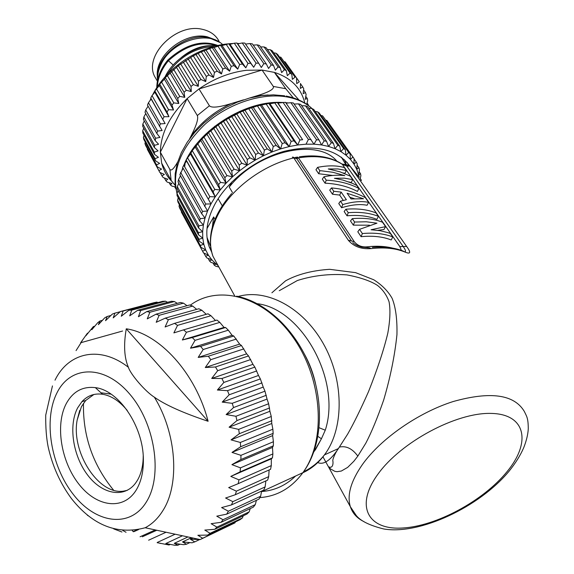 <?xml version="1.0" encoding="UTF-8"?>
<svg xmlns="http://www.w3.org/2000/svg" width="574" height="574" viewBox="0 0 574 574"><rect width="100%" height="100%" fill="white"/><g stroke="black" fill="none" stroke-linecap="round" stroke-linejoin="round"><path stroke-width="0.86" d="M250.544 107.173L250.199 108.02M203.103 137.667L202.206 137.609M148.286 151.113L147.403 148.731M145.287 142.115L144.957 143.55L145.645 145.495L157.219 166.804L161.588 169.122L158.876 170.622L159.816 172.422L164.336 174.396L161.99 175.924L163.181 177.553L167.809 179.174L165.85 180.695L167.271 182.145L171.963 183.429L170.385 184.9L172.021 186.155L175.429 186.844M144.06 135.249L143.414 137.365L143.83 139.439L155.425 160.742L159.615 163.403L156.537 164.853L157.219 166.804M143.722 128.153L142.696 130.836L142.84 133.017L154.471 154.313L158.438 157.312L155.016 158.661L155.425 160.742M144.282 120.906L142.84 124.034L142.704 126.302L154.384 147.568L158.087 150.905L154.349 152.117L154.471 154.313M145.731 113.559L143.852 117.031L143.421 119.356L155.174 140.594L158.582 144.246L154.55 145.294L154.384 147.568M148.07 106.19L145.724 109.914L145.014 112.267L156.846 133.462L159.924 137.416L155.633 138.255L155.174 140.594M242.271 42.978L256.069 63.118L258.673 63.197L244.84 43.079L242.271 42.978L237.744 43.846L236.947 43.043L234.292 43.208L229.987 44.313L228.818 43.796L222.066 45.547L220.545 45.339L214.08 47.52L212.229 47.642L201.302 51.861L193.302 55.843L178.32 65.68L165.29 77.59L164.415 79.205L159.715 84.134L159.271 85.591L154.851 90.957L154.837 92.227L152.01 95.65L150.747 97.982L151.141 99.029L148.451 102.753L147.461 105.114L162.112 130.492L157.592 131.094L156.846 133.462M245.536 44.09L249.955 43.538L263.846 63.621L261.306 67.51L258.673 63.197M263.846 63.621L266.322 63.958L252.402 43.897L249.955 43.538M253.242 45.102L257.238 44.865L271.215 64.898L268.56 68.485L266.322 63.958M271.215 64.898L273.54 65.486L259.541 45.468L257.238 44.865M260.546 46.91L264.047 46.939L278.096 66.928L275.362 70.186L273.54 65.486M278.096 66.928L280.241 67.761L266.171 47.785L264.047 46.939M267.384 49.508L270.304 49.73L284.403 69.676L281.64 72.597L280.241 67.761M284.403 69.676L286.347 70.738L272.227 50.792L270.304 49.73M273.69 52.851L275.936 53.181L290.078 73.106L287.33 75.668L286.347 70.738M290.078 73.106L291.8 74.376L277.651 54.458L275.936 53.181M279.402 56.934L280.894 57.257L295.058 77.16L292.374 79.37L291.8 74.376M295.058 77.16L280.894 57.257M284.496 61.712L285.135 61.899L299.305 81.795L296.722 83.639L296.543 78.631M299.305 81.795L285.135 61.899M174.546 186.672L175.744 188.616M169.172 182.668L170.385 184.9M164.365 177.976L165.85 180.695M160.182 172.587L161.99 175.924M147.31 149.319L158.876 170.622M144.957 143.55L156.537 164.853M143.414 137.365L155.016 158.661M142.696 130.836L154.349 152.117M142.84 124.034L154.55 145.294M143.852 117.031L155.633 138.255M145.724 109.914L157.592 131.094M148.451 102.753L160.419 123.891L159.393 126.266M151.141 99.029L165.133 123.553L150.747 97.982M160.419 123.891L165.133 123.553M152.01 95.65L164.085 116.73L162.786 119.076M154.837 92.227L168.943 116.687L166.998 111.995L154.851 90.957M164.085 116.73L168.943 116.687M156.372 88.683L168.562 109.699L166.998 111.995M159.271 85.591L173.52 109.978L171.992 105.099L159.715 84.134M168.562 109.699L173.52 109.978M161.473 81.946L173.793 102.89L171.992 105.099M164.415 79.205L178.808 103.507L177.703 98.484L165.29 77.59M173.793 102.89L178.808 103.507M167.271 75.51L179.734 96.382L177.703 98.484M170.198 73.135L184.749 97.358L184.067 92.235L171.518 71.413M179.734 96.382L184.749 97.358M173.7 69.476L186.299 90.261L184.067 92.235M176.555 67.474L191.271 91.603L191.02 86.423L178.32 65.68M186.299 90.261L191.271 91.603M180.667 63.908L193.416 84.615L191.02 86.423M183.422 62.293L198.303 86.33L198.461 81.128L185.61 60.471M193.416 84.615L198.303 86.33M188.107 58.878L201 79.506L198.461 81.128M190.69 57.644L205.743 81.594L206.303 76.414L193.302 55.843M201 79.506L205.743 81.594M195.906 54.458L208.958 75L206.303 76.414M198.288 53.604L213.506 77.461L214.446 72.353L201.302 51.861M208.958 75L213.506 77.461M203.985 50.699L217.18 71.162L214.446 72.353M206.116 50.218L221.499 73.981L222.791 68.98L209.503 48.568M217.18 71.162L221.499 73.981M212.229 47.642L225.568 68.033L222.791 68.98M214.08 47.52L229.614 71.198L231.236 66.347L217.804 46.013M225.568 68.033L229.614 71.198M220.545 45.339L234.02 65.651L231.236 66.347M222.066 45.547L237.751 69.145L239.659 64.482L226.099 44.22M234.02 65.651L237.751 69.145M228.818 43.796L242.422 64.044L239.659 64.482M229.987 44.313L245.816 67.84L247.975 63.405L234.292 43.208M242.422 64.044L245.816 67.84M236.947 43.043L250.673 63.219L247.975 63.405M237.744 43.846L253.694 67.294L256.069 63.118M250.673 63.219L253.694 67.294M300.532 83.431L300.324 88.432L302.771 86.932L300.518 83.775M303.603 89.946L305.433 92.522L303.165 93.67L303.739 88.726L302.771 86.932M305.777 96.375L307.277 98.491L305.217 99.302L306.129 94.452L305.433 92.522M306.717 104.339L307.7 100.529L307.277 98.491M307.061 103.026L308.288 104.769L307.607 104.956M308.353 105.501L308.288 104.769M189.592 138.851L191.149 135.808C196.509 125.369 198.568 118.61 197.32 115.546L209.41 105.774L198.999 88.934C214.102 78.495 229.98 72.281 246.633 70.279L262.074 70.064L274.408 72.396C290.989 77.82 301.135 88.059 304.844 103.119M249.202 98.132L256.721 95.844C268.897 92.184 274.422 89.049 273.31 86.437L285.752 88.697L274.408 72.396L299.025 100.055M285.752 88.697L293.285 97.867M175.242 185.495L171.145 180.437L169.89 169.459L160.347 152.189L161.667 163.16C163.454 170.134 166.761 176.139 171.604 181.169M197.32 115.546L187.117 98.599L160.347 152.189C160.727 133.534 169.646 115.668 187.117 98.599L198.999 88.934L262.074 70.064L273.31 86.437M171.145 180.437L161.667 163.16M169.89 169.459C171.253 171.224 173.836 168.749 177.653 162.026M209.41 105.774C211.562 108.099 218.787 107.381 231.085 103.621L243.512 99.854M279.287 102.394L280.456 102.689M184.67 166.826L185.029 164.042M192.462 150.388L194.521 146.679M262.088 104.152L266.164 103.901M182.259 213.729L181.434 211.383M218.852 266.996L215.781 266.25L214.167 265.088L216.125 263.947L210.938 262.383L209.553 261.026L211.921 259.821L206.819 257.905L205.664 256.363L208.448 255.136L203.461 252.861L202.572 251.147L205.75 249.934L200.929 247.294L179.669 208.14L179.031 206.267L179.375 204.731M200.929 247.294L200.304 245.428L203.863 244.259L199.257 241.259L177.94 202.084L177.567 200.075L178.256 197.793M199.257 241.259L198.913 239.25L202.837 238.174L198.482 234.809L177.072 195.641L176.986 193.517L178.069 190.618M198.482 234.809L198.425 232.685L202.694 231.731L198.618 228.022L177.101 188.86L177.301 186.658L178.823 183.257M198.618 228.022L198.855 225.804L203.433 225.015L199.687 220.961L178.033 181.836L178.521 179.569L180.509 175.78M199.687 220.961L200.226 218.68L205.076 218.084L201.689 213.715L179.87 174.647L183.113 168.254M201.689 213.715L202.514 211.39L207.609 211.031L182.611 167.364L186.493 160.935L186.22 160.074L187.174 158.395L190.496 153.976L192.254 150.625L201.897 139.109L208.549 132.716L218.192 124.96L226.063 119.693L240.09 112.217L248.714 108.701L257.425 105.917L268.84 103.442L269.931 103.751L277.321 102.488L278.003 103.09L285.529 102.33L313.964 144.218L316.547 139.733L290.918 102.689L293.357 102.976L319.036 139.984L321.519 144.978L324.217 140.802L298.444 103.865L300.726 104.403L326.541 141.312L328.572 146.485L331.341 142.653L305.447 105.81L307.549 106.585L333.472 143.4L335.051 148.723L337.828 145.244L311.854 108.486L313.748 109.483L339.751 146.219L340.877 151.658L343.625 148.537L317.594 111.858L319.266 113.064L345.311 149.728L346 155.238L348.669 152.49L322.61 115.862L350.111 153.875L350.37 159.414L352.917 157.039L326.857 120.461L354.086 158.603L353.943 164.135L356.325 162.126L354.086 158.984M286.103 103.169L290.918 102.689M294.096 104.038L298.444 103.865M301.651 105.724L305.447 105.81M308.697 108.213L311.854 108.486M315.162 111.478L317.594 111.858M321.002 115.503L322.61 115.862M326.176 120.253L326.857 120.461M214.167 265.088L213.047 263.036M209.553 261.026L208.132 258.415M205.664 256.363L203.87 253.055M202.572 251.147L181.334 212.014M200.304 245.428L179.031 206.267M198.913 239.25L177.567 200.075M198.425 232.685L176.986 193.517M198.855 225.804L177.301 186.658M200.226 218.68L178.521 179.569M202.514 211.39L180.645 172.336M204.602 206.367L205.722 204.021L183.658 165.039M205.722 204.021L211.01 203.935L186.493 160.935M211.01 203.935L186.22 160.074M208.419 198.999L209.819 196.667L187.54 157.778M209.819 196.667L215.257 196.882L190.496 153.976M215.257 196.882L213.097 191.702L190.668 152.878M213.097 191.702L214.755 189.42L192.254 150.625M214.755 189.42L220.294 189.951L195.289 147.166M220.294 189.951L218.586 184.577L195.913 145.861M218.586 184.577L220.488 182.36L197.736 143.687M220.488 182.36L226.077 183.242L200.8 140.58M226.077 183.242L224.821 177.703L201.897 139.109M224.821 177.703L226.952 175.587L203.942 137.035M226.952 175.587L232.535 176.835L206.977 134.309M232.535 176.835L231.738 171.167L208.549 132.716M231.738 171.167L234.063 169.179L210.787 130.772M234.063 169.179L239.588 170.808L213.743 128.433M239.588 170.808L239.25 165.068L215.781 126.754M239.25 165.068L241.747 163.231L218.192 124.96M241.747 163.231L247.157 165.247L221.019 123.03M247.157 165.247L247.265 159.472L223.516 121.308M247.265 159.472L249.898 157.814L226.063 119.693M249.898 157.814L255.143 160.225L228.71 118.158M255.143 160.225L255.674 154.456L231.652 116.443M255.674 154.456L258.415 152.993L234.307 115.03M258.415 152.993L263.444 155.791L236.725 113.889M263.444 155.791L264.384 150.087L240.09 112.217M264.384 150.087L267.197 148.845L242.816 111.026M267.197 148.845L271.961 152.017L244.954 110.273M271.961 152.017L273.274 146.413L248.714 108.701M273.274 146.413L276.123 145.401L251.477 107.733M276.123 145.401L280.586 148.946L253.306 107.36M280.586 148.946L282.236 143.493L257.425 105.917M282.236 143.493L285.077 142.725L260.194 105.2M285.077 142.725L289.203 146.607L261.665 105.178M289.203 146.607L291.154 141.34L266.106 103.916M291.154 141.34L293.96 140.824L268.84 103.442M293.96 140.824L297.705 145.035L269.931 103.751M297.705 145.035L299.915 139.991L274.652 102.703M299.915 139.991L302.649 139.733L277.321 102.488M302.649 139.733L278.003 103.09M305.992 144.239L308.417 139.46L282.953 102.294M308.417 139.46L311.043 139.46M316.547 139.733L319.036 139.984M324.217 140.802L326.541 141.312M331.341 142.653L333.472 143.4M337.828 145.244L339.751 146.219M343.625 148.537L345.311 149.728M348.669 152.49L350.111 153.875M352.917 157.039L354.086 158.603M356.325 162.126L357.229 163.848L356.691 169.33L358.872 167.687L357.107 165.204M358.872 167.687L359.496 169.545L358.607 174.948L360.544 173.649L359.159 171.698M360.544 173.649L360.895 175.622L360.178 178.823M361.089 180.107L360.271 178.428M361.34 179.949L361.369 180.509M216.111 264.004L218.055 265.532M211.899 259.878L216.054 263.954M208.419 255.2L211.849 259.828M205.707 249.991L208.376 255.136M203.82 244.316L205.679 249.927M202.787 238.232L203.806 244.244M202.636 231.788L202.78 238.153M203.375 225.065L202.636 231.702M205.011 218.134L203.39 224.979M207.537 211.074L205.04 218.048M210.938 203.971L207.573 210.988M215.178 196.911L210.988 203.885M220.215 189.98L215.236 196.825M225.998 183.264L220.287 189.894M232.456 176.849L226.077 183.178M239.509 170.822L232.542 176.77M247.078 165.247L239.602 170.743M255.071 160.218L247.179 165.183M263.38 155.784L255.172 160.153M271.904 152.002L263.488 155.726M280.528 148.917L272.011 151.952M289.153 146.578L280.636 148.881M297.662 144.992L289.26 146.549M305.956 144.196L297.77 144.978M313.935 144.174L306.057 144.189M321.497 144.921L314.028 144.174M328.558 146.427L321.591 144.935M335.044 148.666L328.644 146.456M340.884 151.593L335.123 148.702M346.014 155.174L340.949 151.636M350.391 159.35L346.072 155.224M353.971 164.071L350.441 159.407M356.727 169.265L354.007 164.135M358.642 174.883L356.755 169.337M359.216 177.459L358.664 174.955M211.526 251.764L209.223 246.82C204.696 234.314 206.554 220.172 214.798 204.38C227.469 180.91 255.423 159.342 283.994 151.364C314.674 144.103 336.565 148.888 349.666 165.728M346.273 164.846L344.601 159.866M209.209 246.784L210.916 248.894M231.91 181.886L229.234 187.081L232.499 192.584M218.142 198.748L222.195 205.743M212.358 226.845L213.664 216.936L214.985 219.275M213.664 216.936L207.006 228.531M199.443 141.95C214.26 124.228 232.908 112.454 255.373 106.628M298.451 157.864L296.399 158.166M295.366 157.405L297.554 157.075M296.851 158.718L298.466 157.886C316.374 155.023 330.983 157.168 342.305 164.322L346.703 166.044L350.032 166.137L347.292 164.882L346.703 166.044L403.149 246.461C405.517 249.805 406.091 251.599 404.871 251.843M322.925 456.746L328.421 466.727L330.538 468.922L334.843 471.326L337.017 471.692L341.329 471.039L347.643 467.401L353.814 461.302L357.839 456.1L365.839 443.135C371.464 432.401 377.419 418.008 383.705 399.942C390.399 377.161 394.812 355.414 396.943 334.692C397.294 319.23 395.673 307.09 392.099 298.286C388.017 291.111 381.911 284.948 373.782 279.789L355.6 272.65L329.612 269.314C312.048 270.498 297.354 274.343 285.543 280.858L271.889 292.79M358.556 176.519L350.032 166.137L406.614 246.44C411.142 252.531 410.618 254.404 405.043 252.072C395.737 248.262 384.494 247.107 371.313 248.585C361.484 249.396 353.814 246.612 348.303 240.233L293.788 157.9L296.873 158.754L292.833 157.046M317.444 462.414C323.349 465.327 330.33 460.721 338.387 448.581L347.65 434.131C353.713 423.512 360.659 409.37 368.486 391.705C377.427 369.226 383.863 349.709 387.809 333.164C390.133 320.084 390.55 309.601 389.043 301.723C386.625 295 382.772 289.569 377.47 285.407C370.661 281.002 360.508 277.5 347.026 274.91C329.792 273.619 313.246 275.484 297.397 280.507L279.244 290.709M315.578 449.478L321.418 438.78L313.863 451.881M317.953 436.434L321.418 438.78L325.271 430.206L319.158 427.745M314.81 449.105L315.427 449.729M154.349 397.165C145.617 391.827 130.549 374.413 128.389 367.288C124.221 357.702 123.51 344.874 126.273 328.809C159.371 333.537 195.705 373.014 208.097 421.28C183.12 412.936 165.204 404.892 154.349 397.165C176.498 432.961 180.093 484.018 162.88 510.616C158.072 518.351 152.175 524.062 145.193 527.757L200.147 539.574L202.687 538.24L197.858 535.269L207.723 535.076L210.106 533.311L204.803 530.082L214.741 529.3L216.915 527.126L211.132 523.689L221.098 522.304L223.028 519.743L216.764 516.169L226.701 514.146L228.366 511.219L221.607 507.574L231.466 504.919L232.843 501.662L225.604 498.017L235.326 494.716L236.388 491.165L228.689 487.584L238.21 483.66L238.942 479.85L230.798 476.413L240.083 471.878L240.47 467.86L231.918 464.639L240.908 459.523L240.944 455.347L232.004 452.405L240.657 446.737L240.341 442.468L231.064 439.878L239.336 433.707L238.669 429.381L229.098 427.207L236.954 420.584L235.943 416.272L226.134 414.564L233.546 407.554L232.205 403.314L222.21 402.116L229.155 394.79L227.505 390.664L217.381 390.026L223.846 382.449L221.908 378.503L211.713 378.445L217.689 370.689L215.487 366.973L205.284 367.525L210.773 359.668L208.34 356.217L198.188 357.401L203.189 349.516L200.563 346.38L190.518 348.188L195.045 340.346L192.261 337.562L182.374 339.987L186.457 332.274L183.544 329.863L173.872 332.898L177.531 325.372L174.532 323.363L165.111 326.979L168.376 319.704L165.334 318.118L156.214 322.287L159.12 315.327L156.063 314.172L147.274 318.864L149.857 312.263L146.829 311.546L138.413 316.712L140.716 310.527L137.738 310.247L129.71 315.844L131.776 310.111L128.899 310.254L121.279 316.238L123.152 310.986L120.389 311.553L154.09 302.663L156.846 302.096L157.936 302.57M128.899 310.254L162.585 301.343L165.456 301.185L167.579 302.297M137.738 310.247L171.404 301.278L174.367 301.529L177.301 303.337M146.829 311.546L180.458 302.484L183.479 303.165L187.031 305.698M156.063 314.172L189.65 304.981L192.685 306.086L196.71 309.364M165.334 318.118L198.862 308.762L201.89 310.29L206.231 314.315M174.532 323.363L207.996 313.806L210.974 315.736L215.494 320.5M183.544 329.863L216.943 320.07L219.828 322.394L224.047 327.424L182.374 339.987M192.261 337.562L225.575 327.503L224.047 327.424M225.575 327.503L228.337 330.194L232.083 335.281L190.518 348.188M200.563 346.38L233.79 336.027L232.083 335.281M233.79 336.027L239.652 344.113L198.188 357.401M208.34 356.217L241.482 345.541L239.652 344.113M241.482 345.541L246.641 353.835L205.284 367.525M215.487 366.973L248.535 355.952L246.641 353.835M248.535 355.952L252.955 364.332L211.713 378.445M221.908 378.503L254.856 367.116L252.955 364.332M254.856 367.116L258.515 375.468L217.381 390.026M227.505 390.664L260.366 378.912L258.515 375.468M260.366 378.912L263.229 387.098L222.21 402.116M232.205 403.314L264.973 391.181L263.229 387.098M264.973 391.181L267.046 399.088L226.134 414.564M235.943 416.272L268.625 403.759L267.046 399.088M268.625 403.759L269.916 411.278L229.098 427.207M238.669 429.381L271.265 416.487L269.916 411.278M271.265 416.487L271.789 423.504L231.064 439.878M240.341 442.468L272.865 429.209L271.789 423.504M272.865 429.209L273.159 433.363L272.643 435.609L232.004 452.405M240.944 455.347L273.403 441.736L272.643 435.609M273.403 441.736L273.346 445.797L272.485 447.433L231.918 464.639M240.47 467.86L272.872 453.926L272.485 447.433M272.872 453.926L272.471 457.837L271.308 458.834L230.798 476.413M238.942 479.85L271.301 465.607L271.308 458.834M271.301 465.607L270.555 469.324L238.21 483.66M236.388 491.165L268.697 476.65L269.12 469.963M268.697 476.65L267.627 480.122L235.326 494.716M232.843 501.662L265.123 486.91L265.884 480.912M265.123 486.91L263.739 490.096L231.466 504.919M228.366 511.219L260.625 496.266L261.622 491.071M260.625 496.266L258.953 499.136L226.701 514.146M223.028 519.743L255.279 504.618L256.391 500.327M255.279 504.618L253.342 507.136L221.098 522.304M216.915 527.126L249.159 511.879L250.25 508.593M249.159 511.879L246.985 514.024L214.741 529.3M210.106 533.311L242.35 517.985L243.247 515.796M242.35 517.985L239.968 519.728L207.723 535.076M202.687 538.24L234.945 522.871L235.426 521.888M234.945 522.871L200.132 539.582L190.396 539.223L192.929 538.025M121.975 532.019L113.666 528.869M88.231 515.818L87.305 515.179M126.043 532.27L122.743 530.455M190.396 539.223L194.773 541.878L192.075 542.796L182.503 541.921L186.457 544.217L183.644 544.697L174.288 543.348L177.832 545.243L174.948 545.3L165.843 543.521L169.014 544.984L157.154 542.681M120.389 311.553L113.2 317.874L114.922 313.124L120.174 311.739M122.578 331.026L80.611 342.771L87.435 333.2L85.885 335.776L93.361 326.592L91.826 329.72L97.709 322.724L99.955 320.995L98.405 324.669L104.726 317.845L107.166 316.482L105.544 320.694L112.303 314.1L114.922 313.124M80.611 342.771L82.225 340.741M76.055 350.606L81.113 342.628M87.435 333.2L87.944 333.063M93.361 326.592L94.753 326.219M99.955 320.995L102.394 320.342M107.166 316.482L110.861 315.499M123.152 310.986L156.846 302.096M131.776 310.111L165.456 301.185M140.716 310.527L174.367 301.529M149.857 312.263L183.479 303.165M159.12 315.327L192.685 306.086M168.376 319.704L201.89 310.29M177.531 325.372L210.974 315.736M186.457 332.274L219.828 322.394M195.045 340.346L228.337 330.194M203.189 349.516L236.388 339.055M210.773 359.668L243.878 348.884M217.689 370.689L250.702 359.554M223.846 382.449L256.765 370.94M229.155 394.79L261.988 382.908M233.546 407.554L266.286 395.299M236.954 420.584L269.608 407.949M239.336 433.707L271.911 420.692M240.657 446.737L273.159 433.363M240.908 459.523L273.346 445.797M240.083 471.878L272.471 457.837M194.773 541.878L199.781 539.495M182.503 541.921L191.443 537.702M186.457 544.217L189.858 542.602M174.288 543.348L187.92 536.948M177.832 545.243L180.057 544.195M165.843 543.521L182.46 535.772M169.014 544.984L170.256 544.396M157.262 542.459L175.142 534.2M160.096 543.456L160.498 543.269M148.637 540.199L166.044 532.241M140.07 536.783L155.274 529.924M142.338 536.783L156.788 530.254M133.168 531.589L137.05 529.859M133.95 531.632L138.599 529.565M126.273 328.809L208.097 421.28M133.29 531.746L132.278 530.491M136.562 489.457C124.113 510.716 97.15 507.438 79.205 484.556C61.081 461.962 55.047 425.076 66.132 403.866C72.79 391.576 82.527 386.166 95.341 387.637C118.66 390.148 143.342 426.195 143.371 459.473C143.522 471.362 141.254 481.349 136.562 489.457M143.22 455.921C143.206 465.521 141.283 473.629 137.459 480.251L135.6 483.064C124.07 498.691 101.885 494.25 87.442 474.806C72.855 455.541 68.385 425.334 77.633 407.892L81.874 401.721C87.456 395.615 94.366 393.125 102.588 394.259C111.399 395.766 119.622 401.169 127.256 410.467M111.098 394.151L100.959 392.774M93.906 394.481L85.713 400.473L81.465 406.629L77.174 420.003L79.75 410.388M127.292 490.332L123.704 491.093C98.599 495.419 70.932 452.011 77.174 420.003M113.616 490.21C92.866 464.868 82.814 435.903 83.474 403.314M292.353 157.168L293.788 157.9C263.344 164.939 232.147 188.085 218.794 213.148C210.342 229.198 208.391 243.555 212.94 256.219L234.63 295.754M207.035 237.471L210.543 246.303M207.121 238.21L210.342 245.93M392.623 248.119C385.018 246.181 376.408 245.758 366.8 246.856C361.728 247.265 357.58 245.579 354.352 241.79L298.466 157.886L296.901 157.183M299.298 156.802C316.044 154.485 329.993 156.716 341.143 163.49L342.305 164.322L399.848 246.612L401.398 250.407M343.065 172.903L344.888 173.405L346.373 170.521L344.328 167.594C336.859 165.362 327.941 165.29 317.58 167.364L315.965 169.717L318.663 173.721L319.862 170.736L321.77 170.844L332.855 172.279L344.787 175.63C338.581 174.819 331.636 175.199 323.951 176.785L326.269 180.2L325.049 183.192C337.311 183.766 348.109 186.521 357.444 191.443L358.872 188.408C349.444 183.537 338.574 180.803 326.269 180.2M346.373 170.521L337.921 168.943L328.285 168.964L339.894 171.784L350.312 176.161L352.745 179.633L351.238 182.532L348.719 181.893M323.951 176.785L322.315 179.138L325.049 183.192M332.655 175.465L318.663 173.721M343.309 200.419L339.672 195.067L332.497 194.242L333.745 191.25L341.171 192.118L346.373 199.738L340.454 201.165L342.75 204.559L341.602 207.745C351.632 204.681 360.12 203.863 367.066 205.27L368.63 202.364C361.527 200.9 352.895 201.632 342.75 204.559M368.63 202.364L365.365 197.7C355.528 192.312 344.235 189.054 331.499 187.935L329.727 190.13L332.497 194.242M340.454 201.165L338.768 203.548L341.602 207.745M376.874 219.361C368.472 215.968 358.52 214.776 347.026 215.795L348.26 212.703C359.833 211.756 369.886 212.968 378.409 216.355L376.874 219.361M378.409 216.355L376.006 212.918C367.489 209.524 357.459 208.29 345.907 209.216L344.142 211.519L347.026 215.795M369.462 225.195L353.326 225.144L350.499 220.947L352.285 218.644C363.902 217.668 373.975 218.866 382.514 222.224L385.584 226.622L383.949 229.514L377.828 230.339M391.217 239.961C382.772 236.646 372.734 235.555 361.103 236.675L362.373 233.553C374.083 232.499 384.221 233.625 392.788 236.926L391.217 239.961M353.326 225.144L354.581 222.038L366.291 221.779L376.946 223.178L359.532 229.349L357.803 231.781L361.103 236.675M317.58 167.364L319.862 170.736M352.745 179.633L344.199 178.141L334.427 178.306L342.958 180.093L352.407 183.336L356.763 185.38L358.872 188.408M339.672 195.067L341.171 192.118M331.499 187.935L333.745 191.25M363.529 198.762L347.134 193.244L351.044 198.941L363.529 198.762M354.215 198.604L349.896 197.262M345.907 209.216L348.26 212.696M385.584 226.622L371.062 229.758L379.916 230.662L387.938 232.628L390.399 233.51L392.788 236.933M359.532 229.349L362.373 233.553M352.285 218.651L354.581 222.038M229.234 187.081C257.755 150.711 317.673 137.652 336.83 161.129M345.964 164.824L341.365 157.183M342.534 158.725L341.451 157.24M168.239 60.944C161.509 69.181 157.864 77.849 157.29 86.939M214.59 46.315C194.916 47.52 179.181 56.862 167.378 74.333M173.19 65.02L167.737 60.127C160.584 68.937 156.924 78.143 156.767 87.736M215.709 125.993L214.64 126.337M206.762 133.857L205.879 133.921L206.827 133.792M209.639 131.123L208.785 131.231M217.388 45.619C198.389 43.746 173.929 58.089 165.047 76.88M157.62 80.138C157.326 75.101 158.424 69.942 160.914 64.668C170.966 41.45 207.766 29.676 222.612 44.578M211.619 45.59C201.23 45.525 191.192 49.457 181.492 57.378M219.763 42.404L208.979 37.748C186.249 32.18 155.497 56.331 157.355 77.956L157.563 80.425M157.355 77.956L157.283 75.761C155.482 54.788 185.244 31.405 207.271 36.808L215.58 39.907M218.988 41.134C215.681 34.978 210.134 31.039 202.364 29.324C176.419 22.68 143.651 55.463 154.6 76.371L157.125 80.69M239.394 111.456L239.014 112.117M216.628 45.568C200.843 40.811 184.706 45.934 168.232 60.944M217.898 45.504C201.94 39.549 185.223 44.428 167.737 60.127M191.149 135.808C201.302 122.111 214.619 111.385 231.085 103.621M256.721 95.844L268.144 94.975M177.022 193.424C171.604 170.557 180.961 147.489 205.097 124.199C228.488 103.399 261.945 92.436 287.029 96.956C297.203 98.828 305.54 102.703 312.034 108.579C305.368 102.359 296.722 98.183 286.082 96.052M294.512 104.016L294.003 103.908M288.306 102.94L285.759 102.667M281.999 102.445C245.062 100.249 197.915 130.176 184.268 164.157M182.826 167.752L182.03 170.026M180.451 175.673L180.365 176.046M217.833 265.131L212.94 256.219C206.418 236.581 212.653 215.681 231.638 193.531M363.902 521.601C357.05 518.272 352.536 513.299 350.348 506.699C346.839 495.125 350.908 480.998 362.553 464.33C380.942 438.629 418.181 412.656 453.151 401.542C490.469 391.095 514.204 394.41 524.342 411.472C526.753 416.581 528.209 417.901 528.274 428.792C527.98 434.375 526.473 440.645 523.753 447.605C520.46 455.254 515.56 463.125 509.059 471.211C479.412 506.971 419.824 535.09 383.748 528.97C369.685 525.468 360.494 520.941 356.16 515.38L350.348 506.699L328.421 466.727C333.609 469.238 333.078 461.883 332.92 461.245C332.045 459.996 335.632 452.176 338.395 448.567M507.136 471.548C483.308 500.937 436.032 526.387 402.13 528.037C367.956 530.111 354.56 506.01 378.022 474.045C400.953 442.073 456.186 412.426 490.878 413.409C525.928 413.911 531.409 442.202 507.136 471.548M357.839 456.1C352.35 448.638 346.222 445.625 339.456 447.074M238.16 296.493C266.192 288.349 302.426 307.033 322.99 343.051C343.654 378.962 344.486 426.417 325.558 453.345L324.468 454.873C318.434 462.974 311.216 468.944 302.807 472.782M257.31 303.703C301.809 308.912 341.58 380.584 325.271 430.206M315.449 383.21C313.189 373.186 309.63 363.679 304.751 354.696M314.043 451.379L315.255 449.959M295.581 476.033C285.902 485.382 274.666 490.548 261.88 491.531M190.281 305.203C218.522 284.123 264.04 296.241 292.984 337.182C322.143 377.857 326.628 438.959 303.574 471.692L302.885 472.675C291.542 488.008 277.206 496.316 259.871 497.601M55.011 380.182C68.464 352.278 99.955 345.11 128.389 367.288M57.013 392.788C70.473 365.401 104.167 364.21 129.387 393.699C154.837 422.787 163.066 475.107 146.571 501.619C130.442 528.582 96.116 523.782 73.572 494.766C50.785 466.088 43.186 419.781 57.013 392.788M399.848 246.612L406.614 246.44M405.043 252.072L402.912 250.96M371.313 248.585L369.053 247.717M348.303 240.233L351.489 240.972L296.873 158.754M354.352 241.79L351.489 240.972M366.8 246.856L367.769 247.781M228.387 43.811L233.159 43.488M237.356 43.452L239.415 43.516M150.036 100.55L150.933 98.463M152.648 94.868C165.735 68.514 197.671 46.759 227.641 43.889M176.993 193.495L175.07 183.881L175.185 173.671L177.309 163.167L181.355 152.612L187.224 142.259L194.758 132.357L203.777 123.159L214.045 114.922L225.273 107.869L237.162 102.208L249.374 98.082L261.572 95.607L273.432 94.846L284.661 95.801M349.128 165.391L346.861 162.169M297.619 157.979L298.215 157.563M338.387 448.581L324.468 454.873C318.491 462.335 311.517 467.968 303.546 471.771M236.682 296.177C265.913 302.039 295.624 329.77 310.147 366.779C324.619 403.723 322.057 446.106 303.617 471.67L302.885 472.675L261.5 491.703M145.193 527.757C117.347 535.147 92.787 525.447 71.513 498.67C60.27 483.452 52.485 466.174 48.144 446.845C46.379 437.998 45.576 427.429 45.726 415.146L52.456 385.907M102.588 394.259L95.341 387.637M143.285 456.983L143.371 459.473M81.874 401.721L85.713 400.473M347.062 164.874L342.061 164.02M402.891 250.96C394.166 247.609 383.984 246.418 372.347 247.387M368.716 247.753L361.921 247.15C357.796 246.024 354.754 244.502 352.795 242.587M154.6 76.371L157.412 81.178"/></g></svg>
